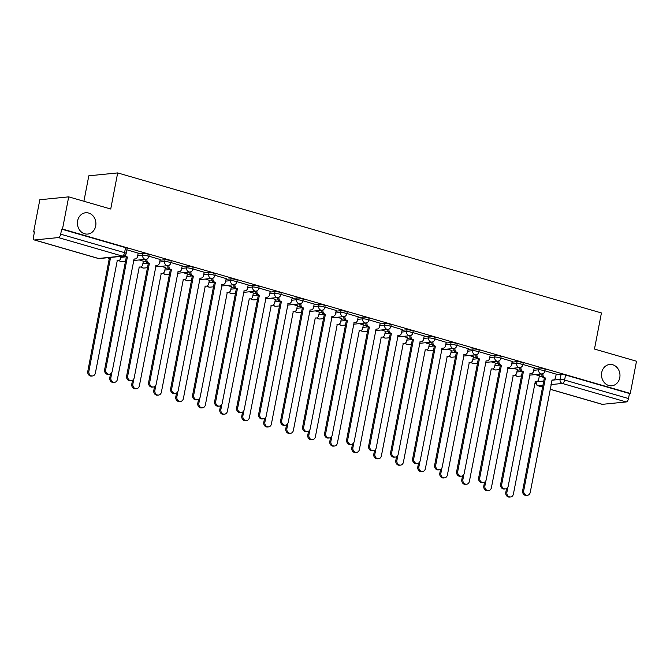 <?xml version="1.0" encoding="UTF-8"?>
<svg xmlns="http://www.w3.org/2000/svg" width="670" height="670" viewBox="0 0 670 670"><rect width="100%" height="100%" fill="white"/><g stroke="black" fill="none" stroke-linecap="round" stroke-linejoin="round"><path stroke-width="1" d="M95.693 226.024A10.703 9.229 -95.7 0 1 87.728 234.065A10.703 9.229 -95.7 0 1 77.636 220.798A10.703 9.229 -95.7 0 1 85.593 212.767A10.703 9.229 -95.7 0 1 95.693 226.024M619.767 377.746A10.703 9.229 -95.7 0 1 611.811 385.778A10.703 9.229 -95.7 0 1 601.719 372.52A10.703 9.229 -95.7 0 1 609.675 364.48A10.703 9.229 -95.7 0 1 619.767 377.746M149.142 254.818A3.342 0.553 -169.1 0 0 147.542 254.014A3.342 0.553 -169.1 0 0 143.037 253.369L142.693 255.153A3.342 0.553 10.9 0 1 147.199 255.798A3.342 0.553 10.9 0 1 148.799 256.602L149.142 254.818M171.143 261.183A3.342 0.553 -169.1 0 0 169.543 260.387A3.342 0.553 -169.1 0 0 165.038 259.734L164.694 261.518A3.342 0.553 10.9 0 1 169.2 262.163A3.342 0.553 10.9 0 1 170.8 262.967L171.143 261.183M193.144 267.556A3.342 0.553 -169.1 0 0 191.545 266.752A3.342 0.553 -169.1 0 0 187.039 266.107L186.695 267.883A3.342 0.553 10.9 0 1 191.201 268.536A3.342 0.553 10.9 0 1 192.801 269.332L193.144 267.556M215.145 273.921A3.342 0.553 -169.1 0 0 213.546 273.125A3.342 0.553 -169.1 0 0 209.04 272.472L208.697 274.256A3.342 0.553 10.9 0 1 213.202 274.901A3.342 0.553 10.9 0 1 214.802 275.705L215.145 273.921M237.147 280.295A3.342 0.553 -169.1 0 0 235.547 279.491A3.342 0.553 -169.1 0 0 231.041 278.846L230.698 280.621A3.342 0.553 10.9 0 1 235.203 281.274A3.342 0.553 10.9 0 1 236.803 282.07L237.147 280.295M259.148 286.659A3.342 0.553 -169.1 0 0 257.548 285.864A3.342 0.553 -169.1 0 0 253.042 285.211L252.699 286.995A3.342 0.553 10.9 0 1 257.205 287.639A3.342 0.553 10.9 0 1 258.804 288.443L259.148 286.659M281.149 293.033A3.342 0.553 -169.1 0 0 279.549 292.229A3.342 0.553 -169.1 0 0 275.043 291.584L274.7 293.359A3.342 0.553 10.9 0 1 279.206 294.013A3.342 0.553 10.9 0 1 280.805 294.808L281.149 293.033M303.15 299.398A3.342 0.553 -169.1 0 0 301.55 298.602A3.342 0.553 -169.1 0 0 297.045 297.949L296.701 299.733A3.342 0.553 10.9 0 1 301.207 300.378A3.342 0.553 10.9 0 1 302.807 301.182L303.15 299.398M325.151 305.771A3.342 0.553 -169.1 0 0 323.551 304.967A3.342 0.553 -169.1 0 0 319.046 304.322L318.702 306.098A3.342 0.553 10.9 0 1 323.208 306.751A3.342 0.553 10.9 0 1 324.808 307.547L325.151 305.771M347.152 312.136A3.342 0.553 -169.1 0 0 345.553 311.341A3.342 0.553 -169.1 0 0 341.047 310.687L340.703 312.471A3.342 0.553 10.9 0 1 345.209 313.116A3.342 0.553 10.9 0 1 346.809 313.92L347.152 312.136M369.153 318.51A3.342 0.553 -169.1 0 0 367.554 317.706A3.342 0.553 -169.1 0 0 363.048 317.061L362.704 318.836A3.342 0.553 10.9 0 1 367.21 319.49A3.342 0.553 10.9 0 1 368.81 320.285L369.153 318.51M391.154 324.875A3.342 0.553 -169.1 0 0 389.555 324.079A3.342 0.553 -169.1 0 0 385.049 323.426L384.706 325.21A3.342 0.553 10.9 0 1 389.211 325.854A3.342 0.553 10.9 0 1 390.811 326.659L391.154 324.875M413.156 331.248A3.342 0.553 -169.1 0 0 411.556 330.444A3.342 0.553 -169.1 0 0 407.05 329.799L406.707 331.575A3.342 0.553 10.9 0 1 411.213 332.228A3.342 0.553 10.9 0 1 412.812 333.024L413.156 331.248M435.157 337.613A3.342 0.553 -169.1 0 0 433.557 336.809A3.342 0.553 -169.1 0 0 429.051 336.164L428.716 337.948A3.342 0.553 10.9 0 1 433.214 338.593A3.342 0.553 10.9 0 1 434.813 339.397L435.157 337.613M457.158 343.986A3.342 0.553 -169.1 0 0 455.558 343.182A3.342 0.553 -169.1 0 0 451.052 342.538L450.717 344.313A3.342 0.553 10.9 0 1 455.215 344.966A3.342 0.553 10.9 0 1 456.814 345.762L457.158 343.986M479.159 350.351A3.342 0.553 -169.1 0 0 477.559 349.547A3.342 0.553 -169.1 0 0 473.054 348.903L472.719 350.686A3.342 0.553 10.9 0 1 477.216 351.331A3.342 0.553 10.9 0 1 478.816 352.135L479.159 350.351M501.16 356.725A3.342 0.553 -169.1 0 0 499.56 355.921A3.342 0.553 -169.1 0 0 495.055 355.276L494.72 357.051A3.342 0.553 10.9 0 1 499.217 357.705A3.342 0.553 10.9 0 1 500.817 358.5L501.16 356.725M523.161 363.09A3.342 0.553 -169.1 0 0 521.562 362.286A3.342 0.553 -169.1 0 0 517.056 361.641L516.721 363.425A3.342 0.553 10.9 0 1 521.218 364.07A3.342 0.553 10.9 0 1 522.818 364.874L523.161 363.09M545.162 369.463A3.342 0.553 -169.1 0 0 543.563 368.659A3.342 0.553 -169.1 0 0 539.057 368.014L538.722 369.79A3.342 0.553 10.9 0 1 543.219 370.443A3.342 0.553 10.9 0 1 544.819 371.239L545.162 369.463M68.7 196.854L110.726 209.015L117.677 172.919L601.426 312.949L594.474 349.053L636.5 361.222L630.294 393.441L62.494 229.065L68.7 196.854L39.832 199.744L33.626 231.962L34.404 232.189M83.909 201.251L88.809 175.808L117.677 172.919M33.626 231.962L34.463 231.879L33.5 236.895A3.342 1.6 -73.9 0 0 34.254 239.944A3.342 1.6 -73.9 0 0 34.564 239.969L58.382 237.574A3.342 1.6 -73.9 0 0 60.685 234.173L124.578 252.665A3.342 0.553 10.9 0 1 126.178 253.469L127.141 248.444A3.342 0.553 10.9 0 0 125.541 247.649L124.578 252.665A3.342 1.6 -73.9 0 1 122.267 256.074L58.382 237.574M62.494 229.065L61.657 229.148L60.685 234.173M539.233 376.574L542.172 376.272M556.067 374.882L561.058 374.379L560.095 379.396A3.342 0.553 10.9 0 1 564.601 380.049L628.485 398.541A3.342 1.6 106.1 0 1 626.182 401.95L602.364 404.337A3.342 1.6 106.1 0 1 602.054 404.312L550.095 389.27M628.485 398.541L629.457 393.524L630.294 393.441M517.374 369.472L513.287 368.224M534.208 367.78L522.902 364.447M495.373 363.107L491.286 361.859M512.207 361.415L500.9 358.082M473.372 356.733L469.285 355.485M490.206 355.041L478.899 351.708M451.371 350.368L447.284 349.12M468.204 348.676L456.898 345.343M429.369 343.995L425.283 342.747M446.203 342.303L434.897 338.97M407.368 337.63L403.281 336.382M424.202 335.938L412.896 332.605M385.367 331.256L381.28 330.009M402.201 329.565L390.895 326.231M363.366 324.891L359.279 323.644M380.2 323.2L368.894 319.866M341.365 318.518L337.278 317.27M358.199 316.835L346.892 313.493M319.364 312.153L315.277 310.905M336.198 310.461L324.891 307.128M297.363 305.78L293.276 304.54M314.197 304.096L302.89 300.755M275.362 299.415L271.275 298.167M292.195 297.723L280.889 294.39M253.361 293.041L249.273 291.802M270.194 291.358L258.888 288.016M231.359 286.676L227.272 285.428M248.193 284.984L236.887 281.651M209.358 280.303L205.271 279.063M226.192 278.62L214.886 275.278M187.357 273.938L183.27 272.69M204.191 272.246L192.885 268.913M165.356 267.565L161.269 266.325M182.19 265.881L170.883 262.548M143.346 261.2L139.268 259.952M160.189 259.508L148.882 256.175M138.188 253.143L126.881 249.809M138.045 253.871L143.037 253.369M143.213 261.928L146.152 261.635M160.046 260.236L165.038 259.734M165.214 268.293L168.153 268M182.047 266.61L187.039 266.107M187.215 274.666L190.154 274.373M204.048 272.975L209.04 272.472M209.216 281.031L212.155 280.738M226.05 279.348L231.041 278.846M231.217 287.405L234.157 287.112M248.051 285.713L253.042 285.211M253.218 293.77L256.158 293.477M270.052 292.087L275.043 291.584M275.219 300.143L278.159 299.85M292.053 298.452L297.045 297.949M297.22 306.508L300.16 306.215M314.054 304.825L319.046 304.322M319.222 312.882L322.161 312.589M336.055 311.19L341.047 310.687M341.223 319.247L344.162 318.953M358.056 317.563L363.048 317.061M363.224 325.62L366.163 325.319M380.058 323.928L385.049 323.426M385.225 331.985L388.165 331.692M402.059 330.302L407.05 329.799M407.226 338.358L410.166 338.057M424.06 336.667L429.051 336.164M429.227 344.723L432.167 344.43M446.061 343.032L451.052 342.538M451.228 351.097L454.168 350.795M468.062 349.405L473.054 348.903M473.229 357.462L476.169 357.169M490.063 355.77L495.055 355.276M495.231 363.835L498.17 363.534M512.064 362.143L517.056 361.641M517.232 370.2L520.171 369.907M534.065 368.508L539.057 368.014M539.375 375.845L535.288 374.597M556.209 374.153L544.903 370.82M61.657 229.148L125.541 247.649M629.457 393.524L565.564 375.024A3.342 0.553 -169.1 0 0 561.058 374.379M543.069 373.584L543.002 373.894A3.342 2.881 84.3 0 0 545.204 377.947L544.107 378.056A3.342 2.881 -95.7 0 1 541.913 374.002L541.921 373.927M545.413 378.006L523.747 490.524A3.844 3.317 84.3 0 0 527.374 495.289A3.844 3.317 84.3 0 0 530.238 492.4L552.114 379.949A3.342 2.881 84.3 0 0 553.068 380.032L551.98 380.141A3.342 2.881 -95.7 0 1 551.854 380.15M527.374 495.289L526.277 495.398A3.844 3.317 -95.7 0 1 522.65 490.633L544.316 378.115M553.068 380.032A3.342 2.881 84.3 0 0 555.556 377.52L556.217 374.095M507.91 487.015L506.914 492.207A3.844 3.317 84.3 0 0 510.54 496.972A3.844 3.317 84.3 0 0 513.396 494.092L535.28 381.632A3.342 2.881 84.3 0 0 536.235 381.724A3.342 2.881 84.3 0 0 538.722 379.212L539.384 375.778M536.235 381.724L535.137 381.833A3.342 2.881 -95.7 0 1 535.012 381.841M510.54 496.972L509.443 497.081A3.844 3.317 -95.7 0 1 505.817 492.316L506.545 488.539M521.067 367.21L521 367.52A3.342 2.881 84.3 0 0 523.203 371.574L522.106 371.683A3.342 2.881 -95.7 0 1 519.912 367.629L519.92 367.562M523.412 371.641L501.746 484.15A3.844 3.317 84.3 0 0 505.373 488.916A3.844 3.317 84.3 0 0 508.237 486.026L530.112 373.575A3.342 2.881 84.3 0 0 531.067 373.667L529.978 373.776A3.342 2.881 -95.7 0 1 529.853 373.785M505.373 488.916L504.276 489.025A3.844 3.317 -95.7 0 1 500.649 484.259L522.315 371.75M531.067 373.667A3.342 2.881 84.3 0 0 533.555 371.155L534.216 367.721M499.066 360.845L498.999 361.155A3.342 2.881 84.3 0 0 501.202 365.209L500.105 365.317A3.342 2.881 -95.7 0 1 497.911 361.264L497.919 361.189M501.411 365.267L479.745 477.785A3.844 3.317 84.3 0 0 483.371 482.551A3.844 3.317 84.3 0 0 486.236 479.661L508.111 367.21A3.342 2.881 84.3 0 0 509.066 367.294L507.977 367.403A3.342 2.881 -95.7 0 1 507.843 367.411M483.371 482.551L482.274 482.66A3.844 3.317 -95.7 0 1 478.648 477.894L500.314 365.376M509.066 367.294A3.342 2.881 84.3 0 0 511.553 364.781L512.215 361.356M485.909 480.641L484.913 485.842A3.844 3.317 84.3 0 0 488.539 490.607A3.844 3.317 84.3 0 0 491.395 487.718L513.279 375.267A3.342 2.881 84.3 0 0 514.233 375.351A3.342 2.881 84.3 0 0 516.721 372.847L517.382 369.413M514.233 375.351L513.136 375.468A3.342 2.881 -95.7 0 1 513.011 375.476M488.539 490.607L487.442 490.716A3.844 3.317 -95.7 0 1 483.815 485.951L484.544 482.166M463.908 474.276L462.911 479.469A3.844 3.317 84.3 0 0 466.538 484.234A3.844 3.317 84.3 0 0 469.394 481.353L491.278 368.894A3.342 2.881 84.3 0 0 492.232 368.986A3.342 2.881 84.3 0 0 494.72 366.473L495.381 363.048M492.232 368.986L491.135 369.095A3.342 2.881 -95.7 0 1 491.01 369.103M466.538 484.234L465.441 484.343A3.844 3.317 -95.7 0 1 461.814 479.586L462.543 475.8M477.065 354.472L476.998 354.782A3.342 2.881 84.3 0 0 479.201 358.835L478.104 358.944A3.342 2.881 -95.7 0 1 475.909 354.891L475.918 354.824M479.41 358.902L457.744 471.412A3.844 3.317 84.3 0 0 461.37 476.177A3.844 3.317 84.3 0 0 464.235 473.296L486.11 360.837A3.342 2.881 84.3 0 0 487.065 360.929L485.976 361.038A3.342 2.881 -95.7 0 1 485.842 361.046M461.37 476.177L460.273 476.286A3.844 3.317 -95.7 0 1 456.647 471.521L478.313 359.011M487.065 360.929A3.342 2.881 84.3 0 0 489.552 358.416L490.214 354.983M455.064 348.107L454.997 348.417A3.342 2.881 84.3 0 0 457.2 352.47L456.103 352.579A3.342 2.881 -95.7 0 1 453.908 348.526L453.917 348.45M457.409 352.529L435.743 465.047A3.844 3.317 84.3 0 0 439.369 469.812A3.844 3.317 84.3 0 0 442.233 466.923L464.109 354.472A3.342 2.881 84.3 0 0 465.064 354.556L463.975 354.665A3.342 2.881 -95.7 0 1 463.841 354.681M439.369 469.812L438.272 469.921A3.844 3.317 -95.7 0 1 434.646 465.156L456.312 352.638M465.064 354.556A3.342 2.881 84.3 0 0 467.551 352.052L468.213 348.618M433.063 341.742L432.996 342.043A3.342 2.881 84.3 0 0 435.199 346.097L434.101 346.206A3.342 2.881 -95.7 0 1 431.907 342.152L431.916 342.085M435.408 346.164L413.742 458.674A3.844 3.317 84.3 0 0 417.368 463.439A3.844 3.317 84.3 0 0 420.232 460.558L442.108 348.099A3.342 2.881 84.3 0 0 443.063 348.191L441.974 348.3A3.342 2.881 -95.7 0 1 441.84 348.308M417.368 463.439L416.271 463.548A3.844 3.317 -95.7 0 1 412.645 458.782L434.311 346.273M443.063 348.191A3.342 2.881 84.3 0 0 445.55 345.678L446.212 342.244M441.907 467.911L440.91 473.104A3.844 3.317 84.3 0 0 444.537 477.869A3.844 3.317 84.3 0 0 447.393 474.98L469.276 362.529A3.342 2.881 84.3 0 0 470.231 362.612A3.342 2.881 84.3 0 0 472.719 360.108L473.38 356.675M470.231 362.612L469.134 362.73A3.342 2.881 -95.7 0 1 469.008 362.738M444.537 477.869L443.44 477.978A3.844 3.317 -95.7 0 1 439.813 473.213L440.542 469.427M419.906 461.538L418.909 466.73A3.844 3.317 84.3 0 0 422.536 471.496A3.844 3.317 84.3 0 0 425.391 468.615L447.275 356.155A3.342 2.881 84.3 0 0 448.23 356.247A3.342 2.881 84.3 0 0 450.717 353.735L451.379 350.31M448.23 356.247L447.133 356.356A3.342 2.881 -95.7 0 1 447.007 356.365M422.536 471.496L421.438 471.613A3.844 3.317 -95.7 0 1 417.812 466.848L418.541 463.062M397.905 455.173L396.908 460.365A3.844 3.317 84.3 0 0 400.534 465.131A3.844 3.317 84.3 0 0 403.39 462.241L425.274 349.79A3.342 2.881 84.3 0 0 426.229 349.874A3.342 2.881 84.3 0 0 428.716 347.37L429.378 343.936M426.229 349.874L425.132 349.991A3.342 2.881 -95.7 0 1 425.006 350M400.534 465.131L399.437 465.24A3.844 3.317 -95.7 0 1 395.811 460.474L396.54 456.689M411.053 335.368L410.995 335.678A3.342 2.881 84.3 0 0 413.197 339.732L412.1 339.841A3.342 2.881 -95.7 0 1 409.906 335.787L409.914 335.712M413.407 339.791L391.741 452.309A3.844 3.317 84.3 0 0 395.367 457.074A3.844 3.317 84.3 0 0 398.231 454.185L420.107 341.734A3.342 2.881 84.3 0 0 421.062 341.817L419.973 341.926A3.342 2.881 -95.7 0 1 419.839 341.943M395.367 457.074L394.27 457.183A3.844 3.317 -95.7 0 1 390.644 452.418L412.31 339.899M421.062 341.817A3.342 2.881 84.3 0 0 423.549 339.313L424.21 335.879M375.904 448.8L374.907 453.992A3.844 3.317 84.3 0 0 378.533 458.757A3.844 3.317 84.3 0 0 381.389 455.876L403.273 343.417A3.342 2.881 84.3 0 0 404.228 343.509A3.342 2.881 84.3 0 0 406.715 340.997L407.377 337.571M404.228 343.509L403.131 343.618A3.342 2.881 -95.7 0 1 403.005 343.626M378.533 458.757L377.436 458.875A3.844 3.317 -95.7 0 1 373.81 454.109L374.538 450.324M389.052 329.003L388.994 329.305A3.342 2.881 84.3 0 0 391.196 333.359L390.099 333.467A3.342 2.881 -95.7 0 1 387.905 329.414L387.913 329.347M391.406 333.425L369.74 445.935A3.844 3.317 84.3 0 0 373.366 450.701A3.844 3.317 84.3 0 0 376.23 447.82L398.106 335.36A3.342 2.881 84.3 0 0 399.06 335.452L397.972 335.561A3.342 2.881 -95.7 0 1 397.838 335.57M373.366 450.701L372.269 450.81A3.844 3.317 -95.7 0 1 368.642 446.044L390.309 333.534M399.06 335.452A3.342 2.881 84.3 0 0 401.548 332.94L402.209 329.506M353.902 442.435L352.906 447.627A3.844 3.317 84.3 0 0 356.532 452.392A3.844 3.317 84.3 0 0 359.388 449.503L381.272 337.052A3.342 2.881 84.3 0 0 382.227 337.136A3.342 2.881 84.3 0 0 384.714 334.632L385.376 331.198M382.227 337.136L381.13 337.253A3.342 2.881 -95.7 0 1 381.004 337.261M356.532 452.392L355.435 452.501A3.844 3.317 -95.7 0 1 351.809 447.736L352.537 443.95M367.051 322.63L366.993 322.94A3.342 2.881 84.3 0 0 369.195 326.993L368.098 327.102A3.342 2.881 -95.7 0 1 365.904 323.049L365.912 322.974M369.404 327.052L347.738 439.57A3.844 3.317 84.3 0 0 351.365 444.336A3.844 3.317 84.3 0 0 354.229 441.446L376.104 328.995A3.342 2.881 84.3 0 0 377.059 329.079L375.971 329.188A3.342 2.881 -95.7 0 1 375.837 329.204M351.365 444.336L350.268 444.444A3.844 3.317 -95.7 0 1 346.641 439.679L368.307 327.161M377.059 329.079A3.342 2.881 84.3 0 0 379.547 326.575L380.208 323.141M331.901 436.061L330.905 441.262A3.844 3.317 84.3 0 0 334.531 446.019A3.844 3.317 84.3 0 0 337.387 443.138L359.271 330.678A3.342 2.881 84.3 0 0 360.226 330.771A3.342 2.881 84.3 0 0 362.713 328.258L363.375 324.833M360.226 330.771L359.128 330.88A3.342 2.881 -95.7 0 1 359.003 330.888M334.531 446.019L333.434 446.136A3.844 3.317 -95.7 0 1 329.808 441.371L330.536 437.585M345.05 316.265L344.991 316.567A3.342 2.881 84.3 0 0 347.194 320.62L346.097 320.729A3.342 2.881 -95.7 0 1 343.903 316.675L343.911 316.609M347.403 320.687L325.737 433.197A3.844 3.317 84.3 0 0 329.364 437.962A3.844 3.317 84.3 0 0 332.228 435.081L354.103 322.622A3.342 2.881 84.3 0 0 355.058 322.714L353.969 322.823A3.342 2.881 -95.7 0 1 353.835 322.831M329.364 437.962L328.267 438.071A3.844 3.317 -95.7 0 1 324.64 433.306L346.306 320.796M355.058 322.714A3.342 2.881 84.3 0 0 357.546 320.201L358.207 316.768M309.9 429.696L308.904 434.889A3.844 3.317 84.3 0 0 312.53 439.654A3.844 3.317 84.3 0 0 315.386 436.765L337.27 324.314A3.342 2.881 84.3 0 0 338.224 324.406A3.342 2.881 84.3 0 0 340.712 321.893L341.373 318.459M338.224 324.406L337.127 324.514A3.342 2.881 -95.7 0 1 337.002 324.523M312.53 439.654L311.433 439.763A3.844 3.317 -95.7 0 1 307.806 434.998L308.535 431.212M323.049 309.892L322.99 310.202A3.342 2.881 84.3 0 0 325.193 314.255L324.096 314.364A3.342 2.881 -95.7 0 1 321.901 310.31L321.91 310.235M325.402 314.314L303.736 426.832A3.844 3.317 84.3 0 0 307.363 431.597A3.844 3.317 84.3 0 0 310.227 428.708L332.102 316.257A3.342 2.881 84.3 0 0 333.057 316.341L331.968 316.449A3.342 2.881 -95.7 0 1 331.834 316.466M307.363 431.597L306.265 431.706A3.844 3.317 -95.7 0 1 302.639 426.941L324.305 314.423M333.057 316.341A3.342 2.881 84.3 0 0 335.544 313.836L336.206 310.403M287.899 423.323L286.902 428.524A3.844 3.317 84.3 0 0 290.529 433.289A3.844 3.317 84.3 0 0 293.385 430.4L315.269 317.94A3.342 2.881 84.3 0 0 316.223 318.032A3.342 2.881 84.3 0 0 318.711 315.52L319.372 312.094M316.223 318.032L315.126 318.141A3.342 2.881 -95.7 0 1 315 318.149M290.529 433.289L289.432 433.398A3.844 3.317 -95.7 0 1 285.805 428.632L286.534 424.847M301.048 303.527L300.989 303.828A3.342 2.881 84.3 0 0 303.192 307.882L302.095 307.999A3.342 2.881 -95.7 0 1 299.9 303.937L299.909 303.87M303.401 307.949L281.735 420.459A3.844 3.317 84.3 0 0 285.361 425.224A3.844 3.317 84.3 0 0 288.226 422.343L310.101 309.883A3.342 2.881 84.3 0 0 311.056 309.976L309.967 310.084A3.342 2.881 -95.7 0 1 309.833 310.093M285.361 425.224L284.264 425.333A3.844 3.317 -95.7 0 1 280.638 420.576L302.304 308.058M311.056 309.976A3.342 2.881 84.3 0 0 313.543 307.463L314.205 304.038M265.898 416.958L264.901 422.15A3.844 3.317 84.3 0 0 268.528 426.916A3.844 3.317 84.3 0 0 271.384 424.026L293.267 311.575A3.342 2.881 84.3 0 0 294.222 311.667A3.342 2.881 84.3 0 0 296.709 309.155L297.371 305.721M294.222 311.667L293.125 311.776A3.342 2.881 -95.7 0 1 292.999 311.784M268.528 426.916L267.43 427.024A3.844 3.317 -95.7 0 1 263.804 422.259L264.533 418.474M279.047 297.153L278.988 297.463A3.342 2.881 84.3 0 0 281.191 301.517L280.094 301.626A3.342 2.881 -95.7 0 1 277.899 297.572L277.908 297.497M281.4 301.575L259.734 414.094A3.844 3.317 84.3 0 0 263.36 418.859A3.844 3.317 84.3 0 0 266.224 415.97L288.1 303.518A3.342 2.881 84.3 0 0 289.055 303.602L287.966 303.719A3.342 2.881 -95.7 0 1 287.832 303.728M263.36 418.859L262.263 418.968A3.844 3.317 -95.7 0 1 258.637 414.202L280.303 301.684M289.055 303.602A3.342 2.881 84.3 0 0 291.542 301.098L292.204 297.664M243.897 410.584L242.9 415.785A3.844 3.317 84.3 0 0 246.527 420.551A3.844 3.317 84.3 0 0 249.382 417.661L271.266 305.202A3.342 2.881 84.3 0 0 272.221 305.294A3.342 2.881 84.3 0 0 274.708 302.781L275.37 299.356M272.221 305.294L271.124 305.403A3.342 2.881 -95.7 0 1 270.998 305.411M246.527 420.551L245.429 420.659A3.844 3.317 -95.7 0 1 241.803 415.894L242.532 412.109M257.046 290.788L256.987 291.09A3.342 2.881 84.3 0 0 259.19 295.143L258.092 295.261A3.342 2.881 -95.7 0 1 255.898 291.199L255.907 291.132M259.399 295.21L237.733 407.72A3.844 3.317 84.3 0 0 241.359 412.486A3.844 3.317 84.3 0 0 244.223 409.604L266.099 297.145A3.342 2.881 84.3 0 0 267.054 297.237L265.965 297.346A3.342 2.881 -95.7 0 1 265.831 297.354M241.359 412.486L240.262 412.594A3.844 3.317 -95.7 0 1 236.636 407.837L258.302 295.319M267.054 297.237A3.342 2.881 84.3 0 0 269.541 294.725L270.203 291.299M221.896 404.219L220.899 409.412A3.844 3.317 84.3 0 0 224.525 414.177A3.844 3.317 84.3 0 0 227.381 411.288L249.265 298.837A3.342 2.881 84.3 0 0 250.22 298.929A3.342 2.881 84.3 0 0 252.707 296.416L253.369 292.983M250.22 298.929L249.123 299.038A3.342 2.881 -95.7 0 1 248.997 299.046M224.525 414.177L223.428 414.286A3.844 3.317 -95.7 0 1 219.802 409.521L220.53 405.735M235.044 284.415L234.986 284.725A3.342 2.881 84.3 0 0 237.188 288.778L236.091 288.887A3.342 2.881 -95.7 0 1 233.897 284.834L233.905 284.758M237.398 288.837L215.732 401.355A3.844 3.317 84.3 0 0 219.358 406.121A3.844 3.317 84.3 0 0 222.214 403.231L244.098 290.78A3.342 2.881 84.3 0 0 245.053 290.864L243.964 290.981A3.342 2.881 -95.7 0 1 243.83 290.989M219.358 406.121L218.261 406.229A3.844 3.317 -95.7 0 1 214.634 401.464L236.301 288.946M245.053 290.864A3.342 2.881 84.3 0 0 247.54 288.36L248.202 284.926M199.895 397.846L198.898 403.047A3.844 3.317 84.3 0 0 202.524 407.812A3.844 3.317 84.3 0 0 205.38 404.923L227.264 292.472A3.342 2.881 84.3 0 0 228.219 292.555A3.342 2.881 84.3 0 0 230.706 290.043L231.368 286.618M228.219 292.555L227.122 292.664A3.342 2.881 -95.7 0 1 226.996 292.673M202.524 407.812L201.427 407.921A3.844 3.317 -95.7 0 1 197.801 403.156L198.529 399.37M213.043 278.05L212.985 278.352A3.342 2.881 84.3 0 0 215.187 282.405L214.09 282.522A3.342 2.881 -95.7 0 1 211.896 278.46L211.904 278.393M215.397 282.472L193.731 394.982A3.844 3.317 84.3 0 0 197.357 399.747A3.844 3.317 84.3 0 0 200.213 396.866L222.097 284.407A3.342 2.881 84.3 0 0 223.051 284.499L221.963 284.608A3.342 2.881 -95.7 0 1 221.829 284.616M197.357 399.747L196.26 399.864A3.844 3.317 -95.7 0 1 192.633 395.099L214.299 282.581M223.051 284.499A3.342 2.881 84.3 0 0 225.539 281.986L226.2 278.561M177.893 391.481L176.897 396.673A3.844 3.317 84.3 0 0 180.523 401.439A3.844 3.317 84.3 0 0 183.379 398.55L205.263 286.098A3.342 2.881 84.3 0 0 206.218 286.191A3.342 2.881 84.3 0 0 208.705 283.678L209.367 280.244M206.218 286.191L205.12 286.299A3.342 2.881 -95.7 0 1 204.995 286.308M180.523 401.439L179.426 401.548A3.844 3.317 -95.7 0 1 175.8 396.782L176.528 392.997M191.042 271.677L190.983 271.986A3.342 2.881 84.3 0 0 193.186 276.04L192.089 276.149A3.342 2.881 -95.7 0 1 189.895 272.095L189.903 272.028M193.395 276.099L171.729 388.617A3.844 3.317 84.3 0 0 175.356 393.382A3.844 3.317 84.3 0 0 178.212 390.493L200.095 278.042A3.342 2.881 84.3 0 0 201.05 278.125L199.962 278.243A3.342 2.881 -95.7 0 1 199.827 278.251M175.356 393.382L174.259 393.491A3.844 3.317 -95.7 0 1 170.632 388.726L192.298 276.208M201.05 278.125A3.342 2.881 84.3 0 0 203.538 275.621L204.199 272.188M155.892 385.108L154.896 390.309A3.844 3.317 84.3 0 0 158.522 395.074A3.844 3.317 84.3 0 0 161.378 392.185L183.262 279.733A3.342 2.881 84.3 0 0 184.217 279.817A3.342 2.881 84.3 0 0 186.704 277.305L187.365 273.879M184.217 279.817L183.119 279.926A3.342 2.881 -95.7 0 1 182.994 279.934M158.522 395.074L157.425 395.183A3.844 3.317 -95.7 0 1 153.798 390.417L154.527 386.632M169.041 265.312L168.982 265.613A3.342 2.881 84.3 0 0 171.185 269.675L170.088 269.784A3.342 2.881 -95.7 0 1 167.894 265.73L167.902 265.655M171.394 269.734L149.728 382.252A3.844 3.317 84.3 0 0 153.355 387.009A3.844 3.317 84.3 0 0 156.211 384.128L178.094 271.668A3.342 2.881 84.3 0 0 179.049 271.76L177.952 271.869A3.342 2.881 -95.7 0 1 177.826 271.878M153.355 387.009L152.258 387.126A3.844 3.317 -95.7 0 1 148.631 382.361L170.297 269.842M179.049 271.76A3.342 2.881 84.3 0 0 181.536 269.248L182.198 265.822M133.891 378.743L132.895 383.935A3.844 3.317 84.3 0 0 136.521 388.701A3.844 3.317 84.3 0 0 139.377 385.811L161.261 273.36A3.342 2.881 84.3 0 0 162.215 273.452A3.342 2.881 84.3 0 0 164.703 270.94L165.364 267.506M162.215 273.452L161.118 273.561A3.342 2.881 -95.7 0 1 160.993 273.569M136.521 388.701L135.424 388.809A3.844 3.317 -95.7 0 1 131.797 384.044L132.526 380.259M147.04 258.938L146.981 259.248A3.342 2.881 84.3 0 0 149.184 263.302L148.087 263.411A3.342 2.881 -95.7 0 1 145.892 259.357L145.901 259.29M149.393 263.36L127.727 375.878A3.844 3.317 84.3 0 0 131.353 380.644A3.844 3.317 84.3 0 0 134.209 377.754L156.093 265.303A3.342 2.881 84.3 0 0 157.048 265.395L155.951 265.504A3.342 2.881 -95.7 0 1 155.825 265.513M131.353 380.644L130.256 380.753A3.844 3.317 -95.7 0 1 126.63 375.987L148.296 263.469M157.048 265.395A3.342 2.881 84.3 0 0 159.535 262.883L160.197 259.449M111.89 372.369L110.893 377.57A3.844 3.317 84.3 0 0 114.52 382.335A3.844 3.317 84.3 0 0 117.376 379.446L139.26 266.995A3.342 2.881 84.3 0 0 140.214 267.079A3.342 2.881 84.3 0 0 142.702 264.566L143.363 261.141M140.214 267.079L139.117 267.188A3.342 2.881 -95.7 0 1 138.992 267.196M114.52 382.335L113.423 382.444A3.844 3.317 -95.7 0 1 109.796 377.679L110.525 373.894M125.265 255.195A3.342 2.881 84.3 0 0 127.183 256.937L126.086 257.046A3.342 2.881 -95.7 0 1 124.444 255.798M127.392 256.995L105.726 369.513A3.844 3.317 84.3 0 0 109.352 374.27A3.844 3.317 84.3 0 0 112.208 371.389L134.092 258.93A3.342 2.881 84.3 0 0 135.047 259.022L133.95 259.131A3.342 2.881 -95.7 0 1 133.824 259.139M109.352 374.27L108.255 374.388A3.844 3.317 -95.7 0 1 104.629 369.622L126.295 257.104M135.047 259.022A3.342 2.881 84.3 0 0 137.534 256.51L138.196 253.084M108.867 257.598A3.342 2.881 84.3 0 0 110.349 258.62L88.892 371.197A3.844 3.317 84.3 0 0 92.519 375.962A3.844 3.317 84.3 0 0 95.374 373.073L117.258 260.622A3.342 2.881 84.3 0 0 118.213 260.714A3.342 2.881 84.3 0 0 120.701 258.201L121.052 256.375M118.213 260.714L117.116 260.823A3.342 2.881 -95.7 0 1 116.99 260.831M92.519 375.962L91.421 376.071A3.844 3.317 -95.7 0 1 87.795 371.306L109.252 258.729A3.342 2.881 -95.7 0 1 107.77 257.716M109.461 258.796L110.558 258.687M34.564 239.969L98.448 258.461L122.267 256.074A3.342 2.881 84.3 0 0 123.23 256.158A3.342 3.342 0 0 0 126.178 253.469M536.285 381.716L543.755 381.037M551.837 380.225L560.095 379.396A3.342 2.881 -95.7 0 0 562.289 383.449L551 384.588M542.918 385.401L538.471 385.845L542.6 387.042M550.104 389.211L602.364 404.337M626.182 401.95L562.289 383.449A3.342 1.6 -73.9 0 0 564.601 380.049L565.564 375.024M120.868 257.339L125.625 256.861M137.702 255.647L142.693 255.153A3.342 2.881 84.3 0 0 144.896 259.206A3.342 2.881 -95.7 0 0 145.851 259.29A3.342 3.342 0 0 0 148.799 256.602M142.869 263.712L147.626 263.235M159.703 262.02L164.694 261.518A3.342 2.881 84.3 0 0 166.897 265.571A3.342 2.881 -95.7 0 0 167.852 265.663A3.342 3.342 0 0 0 170.8 262.967M164.87 270.077L169.627 269.6M181.704 268.385L186.695 267.883A3.342 2.881 84.3 0 0 188.898 271.945A3.342 2.881 -95.7 0 0 189.853 272.028A3.342 3.342 0 0 0 192.801 269.332M186.871 276.442L191.628 275.965M203.705 274.759L208.697 274.256A3.342 2.881 84.3 0 0 210.899 278.31A3.342 2.881 -95.7 0 0 211.854 278.402A3.342 3.342 0 0 0 214.802 275.705M208.873 282.815L213.63 282.338M225.706 281.124L230.698 280.621A3.342 2.881 84.3 0 0 232.9 284.683A3.342 2.881 -95.7 0 0 233.855 284.767A3.342 3.342 0 0 0 236.803 282.07M230.874 289.18L235.631 288.703M247.707 287.497L252.699 286.995A3.342 2.881 84.3 0 0 254.902 291.048A3.342 2.881 -95.7 0 0 255.856 291.14A3.342 3.342 0 0 0 258.804 288.443M252.875 295.554L257.632 295.076M269.709 293.862L274.7 293.359A3.342 2.881 84.3 0 0 276.903 297.421A3.342 2.881 -95.7 0 0 277.857 297.505A3.342 3.342 0 0 0 280.805 294.808M274.876 301.919L279.633 301.441M291.71 300.235L296.701 299.733A3.342 2.881 84.3 0 0 298.904 303.786A3.342 2.881 -95.7 0 0 299.859 303.878A3.342 3.342 0 0 0 302.807 301.182M296.877 308.292L301.634 307.815M313.711 306.6L318.702 306.098A3.342 2.881 84.3 0 0 320.905 310.151A3.342 2.881 -95.7 0 0 321.86 310.243A3.342 3.342 0 0 0 324.808 307.547M318.878 314.657L323.635 314.18M335.712 312.974L340.703 312.471A3.342 2.881 84.3 0 0 342.906 316.525A3.342 2.881 -95.7 0 0 343.861 316.617A3.342 3.342 0 0 0 346.809 313.92M340.879 321.031L345.636 320.553M357.713 319.339L362.704 318.836A3.342 2.881 84.3 0 0 364.907 322.89A3.342 2.881 -95.7 0 0 365.862 322.982A3.342 3.342 0 0 0 368.81 320.285M362.88 327.396L367.637 326.918M379.714 325.712L384.706 325.21A3.342 2.881 84.3 0 0 386.908 329.263A3.342 2.881 -95.7 0 0 387.863 329.355A3.342 3.342 0 0 0 390.811 326.659M384.882 333.769L389.639 333.291M401.715 332.077L406.707 331.575A3.342 2.881 84.3 0 0 408.909 335.628A3.342 2.881 -95.7 0 0 409.864 335.72A3.342 3.342 0 0 0 412.812 333.024M406.883 340.134L411.64 339.656M423.716 338.451L428.716 337.948A3.342 2.881 84.3 0 0 430.911 342.002A3.342 2.881 -95.7 0 0 431.865 342.094A3.342 3.342 0 0 0 434.813 339.397M428.884 346.507L433.641 346.03M445.718 344.816L450.717 344.313A3.342 2.881 84.3 0 0 452.912 348.366A3.342 2.881 -95.7 0 0 453.866 348.459A3.342 3.342 0 0 0 456.814 345.762M450.885 352.872L455.642 352.395M467.719 351.189L472.719 350.686A3.342 2.881 84.3 0 0 474.913 354.74A3.342 2.881 -95.7 0 0 475.868 354.824A3.342 3.342 0 0 0 478.816 352.135M472.886 359.246L477.643 358.768M489.72 357.554L494.72 357.051A3.342 2.881 84.3 0 0 496.914 361.105A3.342 2.881 -95.7 0 0 497.869 361.197A3.342 3.342 0 0 0 500.817 358.5M494.887 365.611L499.644 365.133M511.721 363.927L516.721 363.425A3.342 2.881 84.3 0 0 518.915 367.478A3.342 2.881 -95.7 0 0 519.87 367.562A3.342 3.342 0 0 0 522.818 364.874M516.888 371.984L521.645 371.507M533.722 370.292L538.722 369.79A3.342 2.881 84.3 0 0 540.916 373.843A3.342 2.881 -95.7 0 0 541.871 373.935A3.342 3.342 0 0 0 544.819 371.239M515.406 374.924A3.342 2.881 84.3 0 0 517.098 376.239A3.342 2.881 84.3 0 0 518.052 376.322A3.342 3.342 0 0 1 515.113 375.099M493.405 368.559A3.342 2.881 84.3 0 0 495.096 369.865A3.342 2.881 84.3 0 0 496.051 369.957A3.342 3.342 0 0 1 493.112 368.726M471.404 362.185A3.342 2.881 84.3 0 0 473.095 363.5A3.342 2.881 84.3 0 0 474.05 363.584A3.342 3.342 0 0 1 471.111 362.361M449.403 355.82A3.342 2.881 84.3 0 0 451.094 357.127A3.342 2.881 84.3 0 0 452.049 357.219A3.342 3.342 0 0 1 449.109 355.988M427.401 349.447A3.342 2.881 84.3 0 0 429.093 350.762A3.342 2.881 84.3 0 0 430.048 350.846A3.342 3.342 0 0 1 427.108 349.623M405.4 343.082A3.342 2.881 84.3 0 0 407.092 344.388A3.342 2.881 84.3 0 0 408.047 344.481A3.342 3.342 0 0 1 405.107 343.249M383.399 336.709A3.342 2.881 84.3 0 0 385.091 338.023A3.342 2.881 84.3 0 0 386.046 338.107A3.342 3.342 0 0 1 383.106 336.884M361.398 330.344A3.342 2.881 84.3 0 0 363.09 331.65A3.342 2.881 84.3 0 0 364.045 331.742A3.342 3.342 0 0 1 361.105 330.511M339.397 323.97A3.342 2.881 84.3 0 0 341.089 325.285A3.342 2.881 84.3 0 0 342.043 325.369A3.342 3.342 0 0 1 339.104 324.146M317.396 317.605A3.342 2.881 84.3 0 0 319.088 318.912A3.342 2.881 84.3 0 0 320.042 319.004A3.342 3.342 0 0 1 317.103 317.773M295.395 311.232A3.342 2.881 84.3 0 0 297.078 312.547A3.342 2.881 84.3 0 0 298.041 312.63A3.342 3.342 0 0 1 295.102 311.408M273.394 304.867A3.342 2.881 84.3 0 0 275.077 306.173A3.342 2.881 84.3 0 0 276.04 306.265A3.342 3.342 0 0 1 273.1 305.034M251.392 298.493A3.342 2.881 84.3 0 0 253.076 299.808A3.342 2.881 84.3 0 0 254.039 299.9A3.342 3.342 0 0 1 251.099 298.669M229.391 292.128A3.342 2.881 84.3 0 0 231.075 293.435A3.342 2.881 84.3 0 0 232.038 293.527A3.342 3.342 0 0 1 229.098 292.296M207.39 285.755A3.342 2.881 84.3 0 0 209.073 287.07A3.342 2.881 84.3 0 0 210.037 287.162A3.342 3.342 0 0 1 207.097 285.931M185.389 279.39A3.342 2.881 84.3 0 0 187.072 280.697A3.342 2.881 84.3 0 0 188.036 280.789A3.342 3.342 0 0 1 185.096 279.558M163.388 273.025A3.342 2.881 84.3 0 0 165.071 274.332A3.342 2.881 84.3 0 0 166.034 274.424A3.342 3.342 0 0 1 163.095 273.192M141.387 266.652A3.342 2.881 84.3 0 0 143.07 267.958A3.342 2.881 84.3 0 0 144.033 268.05A3.342 3.342 0 0 1 141.094 266.828M119.386 260.287A3.342 2.881 84.3 0 0 121.069 261.593A3.342 2.881 84.3 0 0 122.032 261.685A3.342 3.342 0 0 1 119.092 260.454M535.849 381.758L535.816 381.975A3.342 0.553 10.9 0 1 536.276 381.791A3.342 2.881 -95.7 0 0 538.471 385.845A3.342 1.6 106.1 0 1 538.169 385.82L542.591 387.101M99.403 258.553A3.342 2.881 84.3 0 1 98.448 258.461A3.342 1.6 106.1 0 1 98.138 258.436A3.342 3.342 0 0 0 99.403 258.553L123.23 256.158M545.204 377.947L544.107 378.056M543.002 373.894L541.913 374.002M523.747 490.524L522.65 490.633M505.817 492.316L506.914 492.207M523.203 371.574L522.106 371.683M521 367.52L519.912 367.629M501.746 484.15L500.649 484.259M501.202 365.209L500.105 365.317M498.999 361.155L497.911 361.264M479.745 477.785L478.648 477.894M483.815 485.951L484.913 485.842M461.814 479.586L462.911 479.469M479.201 358.835L478.104 358.944M476.998 354.782L475.909 354.891M457.744 471.412L456.647 471.521M457.2 352.47L456.103 352.579M454.997 348.417L453.908 348.526M435.743 465.047L434.646 465.156M435.199 346.097L434.101 346.206M432.996 342.043L431.907 342.152M413.742 458.674L412.645 458.782M439.813 473.213L440.91 473.104M417.812 466.848L418.909 466.73M395.811 460.474L396.908 460.365M413.197 339.732L412.1 339.841M410.995 335.678L409.906 335.787M391.741 452.309L390.644 452.418M373.81 454.109L374.907 453.992M391.196 333.359L390.099 333.467M388.994 329.305L387.905 329.414M369.74 445.935L368.642 446.044M351.809 447.736L352.906 447.627M369.195 326.993L368.098 327.102M366.993 322.94L365.904 323.049M347.738 439.57L346.641 439.679M329.808 441.371L330.905 441.262M347.194 320.62L346.097 320.729M344.991 316.567L343.903 316.675M325.737 433.197L324.64 433.306M307.806 434.998L308.904 434.889M325.193 314.255L324.096 314.364M322.99 310.202L321.901 310.31M303.736 426.832L302.639 426.941M285.805 428.632L286.902 428.524M303.192 307.882L302.095 307.999M300.989 303.828L299.9 303.937M281.735 420.459L280.638 420.576M263.804 422.259L264.901 422.15M281.191 301.517L280.094 301.626M278.988 297.463L277.899 297.572M259.734 414.094L258.637 414.202M241.803 415.894L242.9 415.785M259.19 295.143L258.092 295.261M256.987 291.09L255.898 291.199M237.733 407.72L236.636 407.837M219.802 409.521L220.899 409.412M237.188 288.778L236.091 288.887M234.986 284.725L233.897 284.834M215.732 401.355L214.634 401.464M197.801 403.156L198.898 403.047M215.187 282.405L214.09 282.522M212.985 278.352L211.896 278.46M193.731 394.982L192.633 395.099M175.8 396.782L176.897 396.673M193.186 276.04L192.089 276.149M190.983 271.986L189.895 272.095M171.729 388.617L170.632 388.726M153.798 390.417L154.896 390.309M171.185 269.675L170.088 269.784M168.982 265.613L167.894 265.73M149.728 382.252L148.631 382.361M131.797 384.044L132.895 383.935M149.184 263.302L148.087 263.411M146.981 259.248L145.892 259.357M127.727 375.878L126.63 375.987M109.796 377.679L110.893 377.57M127.183 256.937L126.086 257.046M105.726 369.513L104.629 369.622M109.252 258.729L110.349 258.62M87.795 371.306L88.892 371.197M541.871 373.935L529.585 375.166M521.503 375.979L518.052 376.322M519.87 367.562L507.584 368.802M499.502 369.606L496.051 369.957M497.869 361.197L485.582 362.428M477.501 363.241L474.05 363.584M475.868 354.824L463.581 356.063M455.5 356.867L452.049 357.219M453.866 348.459L441.58 349.69M433.498 350.502L430.048 350.846M431.865 342.094L419.579 343.325M411.497 344.137L408.047 344.481M409.864 335.72L397.578 336.951M389.496 337.764L386.046 338.107M387.863 329.355L375.577 330.586M367.495 331.399L364.045 331.742M365.862 322.982L353.576 324.213M345.494 325.025L342.043 325.369M343.861 316.617L331.575 317.848M323.493 318.66L320.042 319.004M321.86 310.243L309.574 311.475M301.492 312.287L298.041 312.63M299.859 303.878L287.572 305.11M279.491 305.922L276.04 306.265M277.857 297.505L265.571 298.736M257.489 299.549L254.039 299.9M255.856 291.14L243.57 292.371M235.488 293.184L232.038 293.527M233.855 284.767L221.569 285.998M213.487 286.81L210.037 287.162M211.854 278.402L199.568 279.633M191.486 280.445L188.036 280.789M189.853 272.028L177.567 273.26M169.485 274.072L166.034 274.424M167.852 265.663L155.566 266.894M147.484 267.707L144.033 268.05M145.851 259.29L133.564 260.521M125.483 261.334L122.032 261.685M34.254 239.944L98.138 258.436M535.816 381.975A3.342 3.342 0 0 0 538.169 385.82"/></g></svg>
